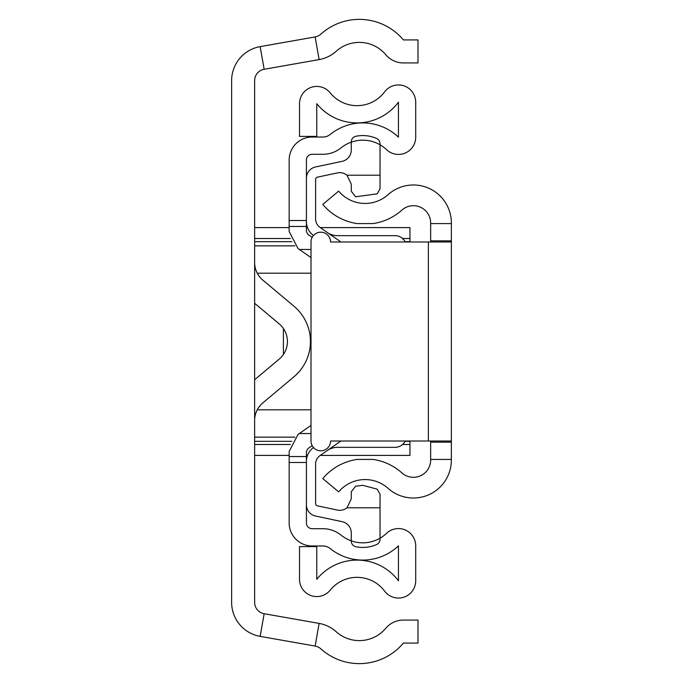 <?xml version="1.0" encoding="UTF-8"?>
<svg xmlns="http://www.w3.org/2000/svg" width="683" height="683" viewBox="0 0 683 683"><rect width="100%" height="100%" fill="white"/><g stroke="black" fill="none" stroke-linecap="round" stroke-linejoin="round"><path stroke-width="1.02" d="M315.136 36.933L260.155 46.623A34.517 34.517 0 0 0 231.631 80.62L231.631 602.38A34.517 34.517 0 0 0 260.155 636.377L315.136 646.067A11.509 11.509 0 0 1 320.839 648.85A57.526 57.526 0 0 0 403.397 643.079L418.005 643.079L418.005 620.07L403.397 620.07A23.009 23.009 0 0 0 385.767 628.292A34.517 34.517 0 0 1 336.232 631.749A34.517 34.517 0 0 0 319.132 623.408L264.15 613.718A11.509 11.509 0 0 1 254.639 602.38L254.639 80.62A11.509 11.509 0 0 1 264.15 69.282L319.132 59.592A34.517 34.517 0 0 0 336.232 51.251A34.517 34.517 0 0 1 385.767 54.708A23.009 23.009 0 0 0 403.397 62.93L418.005 62.93L418.005 39.921L403.397 39.921A57.526 57.526 0 0 0 320.839 34.15A11.509 11.509 0 0 1 315.136 36.933L319.132 59.592M254.639 303.269L279.202 323.87A23.009 23.009 0 0 1 279.202 359.13L254.639 379.731M254.639 420.489A23.009 23.009 0 0 1 262.87 402.859L293.989 376.76A46.017 46.017 0 0 0 293.989 306.24L262.87 280.141A23.009 23.009 0 0 1 254.639 262.511M283.402 328.497L283.402 354.503M409.954 441.013L409.954 455.399L320.293 455.399M320.293 227.601L409.954 227.601L409.954 241.987M451.369 241.987L451.369 441.013L330.572 441.013A9.775 9.775 0 0 1 320.788 450.797A9.775 9.775 0 0 1 311.013 441.013L311.013 241.987A9.775 9.775 0 0 1 320.788 232.203A9.775 9.775 0 0 1 330.572 241.987L451.369 241.987L451.369 222.957A37.966 37.966 0 0 0 388.089 194.655A34.517 34.517 0 0 1 338.648 191.12L322.777 204.43A55.221 55.221 0 0 0 357.132 223.58L373.038 223.58L357.132 223.58M451.369 441.013L451.369 459.42L430.657 459.42L430.657 441.013M357.132 459.42L373.038 459.42L357.132 459.42A55.221 55.221 0 0 0 322.777 478.57L338.648 491.88A34.517 34.517 0 0 1 388.089 488.345A37.966 37.966 0 0 0 451.369 460.043L451.369 459.42M451.369 223.58L430.657 223.58L430.657 222.957A17.254 17.254 0 0 0 401.903 210.091A55.221 55.221 0 0 1 373.038 223.58M373.038 459.42A55.221 55.221 0 0 1 401.903 472.909A17.254 17.254 0 0 0 430.657 460.043L430.657 459.42M430.657 241.987L430.657 223.58M306.411 462.476L306.411 522.965A5.754 5.754 0 0 0 312.165 528.719L322.957 528.719A28.763 28.763 0 0 1 341.056 535.13A34.517 34.517 0 0 0 386.561 533.329A17.254 17.254 0 0 1 415.708 545.845L415.708 580.798A17.254 17.254 0 0 1 384.64 591.145A34.517 34.517 0 0 0 330.188 590.163A17.254 17.254 0 0 1 299.513 579.321L299.513 546.605L316.767 546.605L316.767 579.321A51.771 51.771 0 0 1 398.445 580.798L398.445 545.845A51.771 51.771 0 0 1 330.196 548.543A11.509 11.509 0 0 0 322.957 545.973L312.165 545.973A23.009 23.009 0 0 1 289.157 522.965L289.157 462.476L306.411 462.476L306.411 451.437L307.888 448.603L312.174 445.632M289.157 462.476L289.157 451.437L298.036 434.439L311.013 425.407M312.174 237.368L307.888 234.397L306.411 231.563L306.411 160.035A5.754 5.754 0 0 1 312.165 154.281L322.957 154.281A28.763 28.763 0 0 0 341.056 147.869A34.517 34.517 0 0 1 386.561 149.671A17.254 17.254 0 0 0 415.708 137.155L415.708 102.202A17.254 17.254 0 0 0 384.64 91.855A34.517 34.517 0 0 1 330.188 92.837A17.254 17.254 0 0 0 299.513 103.679L299.513 136.395L316.767 136.395L316.767 103.679A51.771 51.771 0 0 0 398.445 102.202L398.445 137.155A51.771 51.771 0 0 0 330.196 134.457A11.509 11.509 0 0 1 322.957 137.027L312.165 137.027A23.009 23.009 0 0 0 289.157 160.035L289.157 220.524L306.411 220.524M311.013 257.593L298.036 248.561L289.157 231.563L289.157 220.524M289.157 226.457L306.411 226.457M289.157 456.543L306.411 456.543M313.488 447.519A17.254 17.254 0 0 0 306.411 461.452L306.411 504.771A11.509 11.509 0 0 0 315.52 516.024L342.166 521.684A11.509 11.509 0 0 1 351.275 532.936L351.275 541.098A5.754 5.754 0 0 0 355.877 546.733A34.517 34.517 0 0 0 376.589 544.547A5.754 5.754 0 0 0 380.038 539.28L380.038 494.142L377.161 489.156L362.784 485.306L355.595 486.219L351.275 491.786L351.275 498.829L346.998 507.785A11.509 11.509 0 0 1 337.385 510.081L317.441 505.847A2.305 2.305 0 0 1 315.614 503.593L315.614 464.056A10.356 10.356 0 0 1 320.054 455.561L340.954 441.013M405.267 241.987A11.509 11.509 0 0 0 394.996 235.661L337.274 235.661A17.254 17.254 0 0 1 327.413 232.561M340.954 241.987L320.054 227.439A10.356 10.356 0 0 1 315.614 218.944L315.614 179.407A2.305 2.305 0 0 1 317.441 177.153L337.385 172.919A11.509 11.509 0 0 1 346.998 175.215L351.275 184.171L351.275 191.214L355.595 196.781L377.161 193.844L380.038 188.858L380.038 143.72A5.754 5.754 0 0 0 376.589 138.453A34.517 34.517 0 0 0 355.877 136.267A5.754 5.754 0 0 0 351.275 141.902L351.275 150.064A11.509 11.509 0 0 1 342.166 161.316L315.52 166.976A11.509 11.509 0 0 0 306.411 178.229L306.411 221.548A17.254 17.254 0 0 0 313.488 235.481M346.998 507.785L380.038 507.785M327.413 450.439A17.254 17.254 0 0 1 337.274 447.339L394.996 447.339A11.509 11.509 0 0 0 405.267 441.013M380.038 175.215L346.998 175.215M330.06 448.919L332.758 447.946M332.758 235.054L330.06 234.081M260.155 46.623L264.15 69.282M260.155 636.377L264.15 613.718M315.136 646.067L319.132 623.408M311.013 273.183L257.269 273.183M257.269 409.817L311.013 409.817M254.639 437.146L294.877 437.146M294.877 245.854L254.639 245.854M254.639 441.32L291.795 441.32M405.113 441.32L409.954 441.32M409.954 241.68L405.113 241.68M291.795 241.68L254.639 241.68M409.954 444.488L402.577 444.488M290.352 444.488L254.639 444.488M254.639 238.512L290.352 238.512M402.577 238.512L409.954 238.512M451.369 442.166L430.657 442.166M451.369 240.834L430.657 240.834M428.361 441.013L428.361 241.987M299.333 433.534L311.013 433.534M299.333 249.466L311.013 249.466M254.639 455.399L289.157 455.399M306.411 455.399L307.512 455.399M254.639 227.601L289.157 227.601M306.411 227.601L307.512 227.601"/></g></svg>
